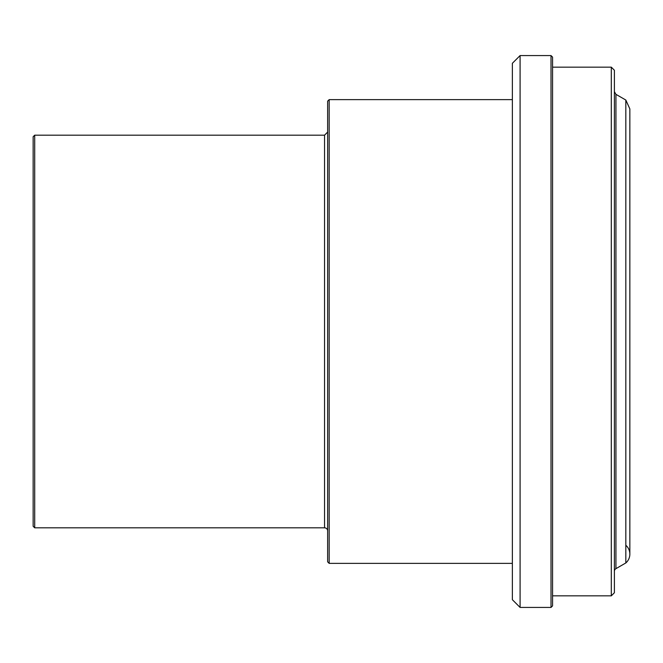 <?xml version="1.0" encoding="UTF-8"?>
<svg xmlns="http://www.w3.org/2000/svg" width="663" height="663" viewBox="0 0 663 663"><rect width="100%" height="100%" fill="white"/><g stroke="black" fill="none" stroke-linecap="round" stroke-linejoin="round"><path stroke-width="0.99" d="M34.7 527.823L34.7 135.177L33.15 136.719L33.15 526.281L34.7 527.823L324.547 527.823A3.091 3.091 0 0 1 327.638 530.914M329.179 563.376L329.179 99.624L327.638 101.166L327.638 561.834L329.179 563.376L512.366 563.376M520.09 55.568L512.366 63.292L512.366 599.708L520.09 607.432L551.011 607.432L551.011 55.568L520.09 55.568L520.09 607.432M551.011 55.568L552.561 57.109L552.561 605.891L551.011 607.432M552.561 67.162L611.303 67.162L611.303 595.838L552.561 595.838M611.303 67.162L614.394 70.253L614.394 592.747L611.303 595.838M614.394 571.34A3.091 3.091 0 0 1 615.935 568.663L615.935 94.337L614.394 91.66M615.935 94.337L625.822 100.038L625.822 562.962L615.935 568.663M625.822 545.251A11.752 11.752 0 0 1 625.822 562.962M34.7 135.177L324.547 135.177L324.547 527.823M324.547 135.177L327.638 132.086M329.179 99.624L512.366 99.624M625.822 100.038L629.85 108.898L629.85 554.102L629.85 108.898"/></g></svg>
